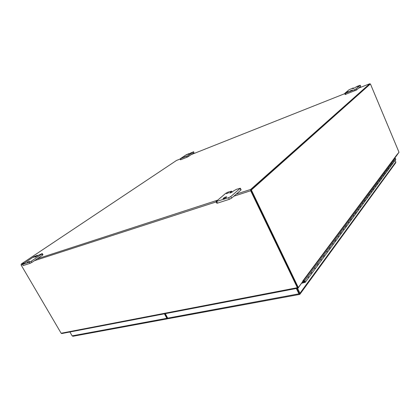 <?xml version="1.0" encoding="UTF-8"?>
<svg xmlns="http://www.w3.org/2000/svg" width="420" height="420" viewBox="0 0 420 420"><rect width="100%" height="100%" fill="white"/><g stroke="black" fill="none" stroke-linecap="round" stroke-linejoin="round"><path stroke-width="0.63" d="M190.559 153.074L193.667 151.746L187.792 155.747L180.065 158.907L186.002 154.891L189.079 153.578L188.317 154.355L190.559 153.074M187.541 154.413L186.239 155.006L187.541 154.413M185.677 156.356L183.829 157.19L185.677 156.356M180.065 158.907L180.5 159.773L180.857 159.684L180.422 158.818M186.564 156.377L187 157.253L180.857 159.684M187 157.253L188.228 156.623L187.792 155.747M193.515 151.893L193.94 152.759L188.228 156.623M193.94 152.759L193.667 151.746M38.677 255.103L42.053 253.67L41.9 254.037L31.148 261.282L29.4 262.185L22.496 264.364L33.721 256.741L37.328 255.292L35.133 257.177L38.677 255.103M35.002 256.63L33.369 257.392L35.002 256.63M29.531 261.245L27.206 262.327L29.531 261.245M22.496 264.364L23.163 265.503L22.754 264.338M29.4 262.185L30.072 263.34L23.42 265.477M30.072 263.34L31.82 262.437L31.148 261.282M41.9 254.037L42.551 255.176L31.82 262.437M42.551 255.176L42.982 254.772L42.331 253.638M234.449 190.417L236.612 189.278L240.34 188.223L230.8 196.555L228.569 197.736L215.996 201.632L225.761 193.289L227.903 192.166L231.536 191.132L229.693 192.985L230.57 192.896L234.449 190.417M228.821 192.696L226.406 193.704L228.821 192.696M226.464 197.216L226.737 196.817C225.267 196.975 224.028 197.589 223.01 198.655C223.781 198.734 224.931 198.256 226.464 197.216M215.996 201.632L216.773 203.185L217.497 203.123L216.725 201.569M228.569 197.736L229.346 199.316L217.497 203.123M229.346 199.316L231.578 198.14L230.8 196.555M240.13 188.538L240.881 190.087L231.578 198.14M240.881 190.087L241.091 189.772L240.34 188.223M164.419 313.824L166.845 318.308L167.554 318.806L168.047 318.523M167.244 317.903L164.981 313.714M69.893 331.989L72.151 335.864L73.096 336.236M168.588 318.617L167.727 318.145L165.302 313.651M297.565 288.236L299.975 293.233L300.011 294.126L299.549 294.452L298.914 293.827L296.336 288.472M395.671 162.839L395.829 161.978L395.147 160.356M299.969 294.194L299.481 293.853L296.84 288.372L299.534 294.436L168.436 318.644M304.762 281.668L304.773 281.983L303.991 281.505L304.762 281.668M302.148 282.649L304.626 282.109M304.006 281.831L303.949 281.479L304.815 282.004L304.584 282.167M303.98 281.862L303.534 281.998L303.466 281.18C304.568 280.613 305.177 280.985 305.303 282.298L301.691 283.264M305.303 282.298L308.669 277.725L308.044 276.392L308.553 277.888L315.184 268.884L314.575 267.577L315.068 269.042L321.421 260.421L320.828 259.135L321.305 260.579L327.395 252.31L326.818 251.05L327.28 252.467L333.123 244.535L332.561 243.296L333.013 244.687L338.625 237.074L338.074 235.856L338.625 237.074L343.906 229.903L343.371 228.706L343.796 230.055L348.983 223.015L348.458 221.834L348.873 223.162L353.866 216.384L353.356 215.224L353.756 216.531L358.57 210L358.071 208.861L358.459 210.147L363.101 203.852L362.612 202.729L362.99 203.999L367.469 197.925L366.991 196.822L367.469 197.925L371.679 192.208L371.212 191.121L371.574 192.35L375.748 186.685L375.291 185.614L375.643 186.827L379.675 181.356L379.229 180.301L379.575 181.493L383.471 176.201L383.035 175.161L383.371 176.337L387.145 171.218L386.715 170.195L387.046 171.355L390.7 166.394L390.274 165.386L390.6 166.53L392.432 164.041L392.012 163.039L393.724 160.734L394.139 161.726L393.724 160.734L395.409 158.461L394.737 158.151M391.603 164.488L392.038 164.357M388.096 169.234L388.537 169.103M303.755 280.455L304.668 280.954L311.346 271.934L311.966 273.257L311.346 271.934L317.735 263.309L318.339 264.605L317.735 263.309L323.857 255.05L324.44 256.321L323.857 255.05L329.721 247.133L330.288 248.383L329.721 247.133L335.349 239.537L335.9 240.765L335.349 239.537L340.751 232.244L341.292 233.452L340.751 232.244L345.938 225.236L346.469 226.427L345.938 225.236L350.931 218.5L351.445 219.665L350.931 218.5L355.735 212.016L356.239 213.161L355.735 212.016L360.36 205.769L360.854 206.897L360.36 205.769L364.822 199.747L365.3 200.86L364.822 199.747L369.122 193.946L369.59 195.037L369.122 193.946L373.27 188.344L373.732 189.42L373.27 188.344L377.276 182.936L377.727 183.997L377.276 182.936L381.15 177.707L381.591 178.757L381.15 177.707L384.888 172.657L385.324 173.686L384.888 172.657L388.51 167.769L388.936 168.787L388.51 167.769L392.012 163.039L392.432 164.041L395.719 159.579M384.473 174.137L384.919 174.006M380.73 179.209L381.181 179.078M376.861 184.448L377.318 184.317M372.85 189.877L373.312 189.746M368.702 195.5L369.169 195.368M364.397 201.322L364.875 201.191M359.94 207.359L360.423 207.228M355.315 213.623L355.803 213.497M350.511 220.127L351.005 220.001M345.518 226.889L346.022 226.763M340.326 233.914L340.835 233.793M334.924 241.227L335.444 241.106M329.301 248.845L329.826 248.724M323.437 256.783L323.972 256.667M317.32 265.067L317.861 264.952M310.937 273.714L311.483 273.604M304.668 280.954L303.492 280.807M395.409 158.461L395.813 159.448M61.813 333.543L61.147 333.249L21.116 264.994L21.289 263.986L176.495 160.466L180.128 159.023L176.495 160.466M370.146 84.047L369.747 83.743L250.682 189.425L250.661 190.759L297.35 287.69L298.147 288.026L302.416 281.993M396.643 155.594L398.743 152.597M297.785 287.506L250.971 190.486M250.976 190.04L369.941 84.163M360.68 86.389L360.281 85.223L360.68 86.389L356.512 90.001L356.05 88.898L360.224 85.307M345.203 94.474L356.512 90.001M360.281 85.223L357.242 86.331L353.561 88.442L352.7 88.662L353.451 87.948L352.716 88.142L349.052 89.77L344.741 93.392L345.14 94.568M356.05 88.898L354.601 89.649L355.068 90.746M345.87 94.385L345.403 93.298L354.601 89.649M345.403 93.298L344.673 93.487M356.774 86.851L358.586 86.079L356.774 86.851M349.76 91.109L352.301 90.022L349.76 91.109M346.264 92.799L347.839 92.053L346.29 92.862M353.561 88.442L353.388 88.037M347.009 92.195L348.469 91.518L347.041 92.279M347.86 91.76L348.164 91.775M396.669 155.558L396.784 154.906L399 152.25L370.414 83.942L251.375 189.998L298.305 287.522L302.788 281.5L302.757 281.075L302.447 282.051M298.305 287.522L297.743 287.632L250.824 190.176L251.375 189.998M370.414 83.942L250.824 190.176M166.856 316.533L166.535 316.591M298.914 293.827L72.151 335.864M299.429 293.743L298.494 291.811M189.063 154.014L188.921 153.725M35.333 256.736L35.506 257.029M37.144 256.132L36.892 255.691M229.955 192.607L230.155 193.011M231.772 192.392L231.315 191.452M395.829 161.978L299.975 293.233M191.147 154.644L344.752 93.665L191.163 154.639M358.649 88.153L369.747 83.743L358.659 88.142M250.682 189.425L236.213 194.129M217.523 200.203L37.149 258.83M24.402 262.973L21.289 263.986M21.116 264.994L22.586 264.516M34.377 260.704L216.143 201.925M233.809 196.214L250.661 190.759M297.35 287.69L61.147 333.249M302.757 281.075L396.784 154.906M189.247 153.914L189.079 153.578M37.627 255.806L37.328 255.292M232.071 192.234L231.536 191.132M72.875 336.278L167.554 318.806M300.011 294.126L395.803 162.655M61.688 333.564L297.885 288.173M353.451 87.948L353.645 88.405M302.778 281.762L396.758 155.431"/></g></svg>
